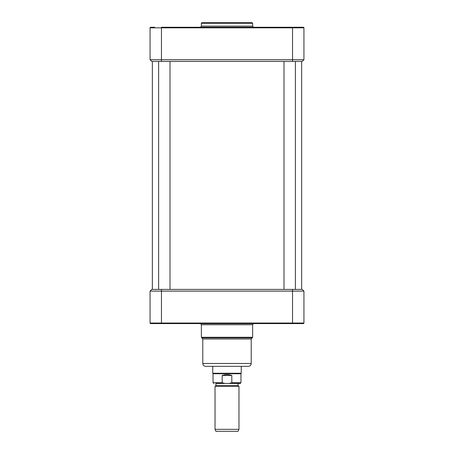 <?xml version="1.0" encoding="UTF-8"?>
<svg xmlns="http://www.w3.org/2000/svg" width="454" height="454" viewBox="0 0 454 454"><rect width="100%" height="100%" fill="white"/><g stroke="black" fill="none" stroke-linecap="round" stroke-linejoin="round"><path stroke-width="0.68" d="M303.93 59.741L302.222 61.449L151.778 61.449L150.07 59.741L150.07 27.83L303.93 27.83L303.93 59.741L150.07 59.741M222.188 375.452C225.394 374.317 228.606 374.317 231.812 375.452L231.812 382.745L229.122 383.431L224.878 383.431L222.188 382.745L222.188 375.452L231.812 375.452M215.945 383.431L224.878 383.431L215.945 383.431L215.945 385.713L215.031 386.235L215.031 429.342L238.969 429.342L238.969 386.235L215.031 386.235M215.945 385.713L238.055 385.713L238.055 383.431L229.122 383.431L240.279 383.431L240.961 382.745L231.812 382.745M222.188 382.745L213.039 382.745L213.039 373.744L240.961 373.744L240.961 382.745M241.244 366.333L241.244 373.25L212.756 373.25L212.756 366.333M238.055 385.713L238.969 386.235M238.969 429.342L238.055 431.3L215.945 431.3L215.031 429.342M240.961 373.744L241.244 373.25M248.372 366.333L205.628 366.333C203.897 366.168 202.949 365.215 202.779 363.484L251.221 363.484C251.051 365.215 250.103 366.168 248.372 366.333M201.928 22.7L252.072 22.7L252.645 23.268L201.355 23.268L201.928 22.7M154.627 27.257L150.637 27.257A0.568 0.568 0 0 0 150.07 27.83M303.93 27.83A0.568 0.568 0 0 0 303.363 27.257A0.568 0.568 0 0 1 303.93 27.83A0.568 0.568 0 0 0 303.363 27.257L161.465 27.257L161.465 61.449M150.07 291.11L151.778 289.402L302.222 289.402L303.93 291.11L303.93 323.027A0.568 0.568 0 0 1 303.363 323.594A0.568 0.568 0 0 0 303.93 323.027A0.568 0.568 0 0 1 303.363 323.594A0.568 0.568 0 0 0 303.93 323.027L150.07 323.027L150.07 291.11L303.93 291.11M161.465 289.402L161.465 323.594L150.637 323.594L303.363 323.594M150.637 323.594A0.568 0.568 0 0 1 150.07 323.027A0.568 0.568 0 0 0 150.637 323.594A0.568 0.568 0 0 1 150.07 323.027A0.568 0.568 0 0 0 150.637 323.594M170.012 61.449L170.012 289.402M292.535 27.257L292.535 61.449M252.645 23.268L252.645 26.122L201.355 26.122L201.355 23.268M253.786 27.734L253.406 27.195L200.594 27.195L200.214 27.734M202.779 363.484L202.779 338.979L251.221 338.979L251.221 363.484M202.779 338.979L201.831 337.855L252.169 337.855L251.221 338.979M200.214 323.123L201.355 324.735L252.645 324.735L252.645 337.294L201.355 337.294L201.831 337.855M200.594 323.657L253.406 323.657L252.645 324.735M292.535 323.594L292.535 289.402M213.039 382.745L213.721 383.431M213.039 373.744L212.756 373.25M252.645 26.122L253.406 27.195M201.355 26.122L200.594 27.195M152.345 61.449L152.345 289.402M301.655 61.449L301.655 289.402M252.645 337.294L252.169 337.855M201.355 324.735L201.355 337.294M253.786 323.123L253.406 323.657M158.616 61.449L158.616 289.402M283.988 61.449L283.988 289.402M295.384 61.449L295.384 289.402"/></g></svg>
